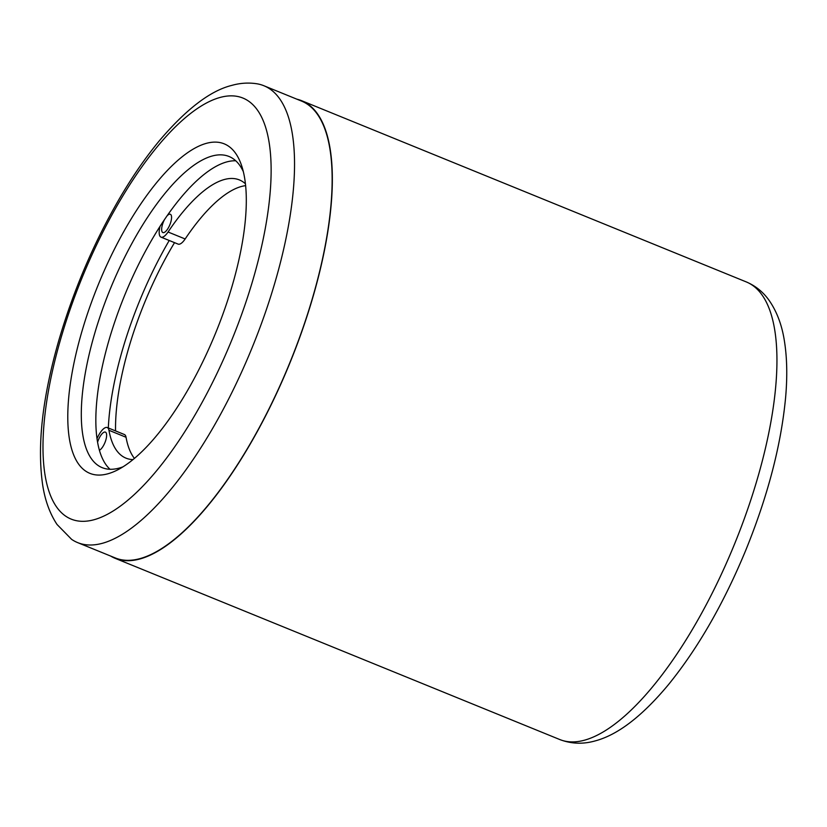 <?xml version="1.0" encoding="UTF-8"?>
<svg xmlns="http://www.w3.org/2000/svg" width="827" height="827" viewBox="0 0 827 827"><rect width="100%" height="100%" fill="white"/><g stroke="black" fill="none" stroke-linecap="round" stroke-linejoin="round"><path stroke-width="1.24" d="M77.645 542.615L115.253 557.936A246.684 88.003 -67.8 0 0 140.052 558.607A246.684 88.003 -67.8 0 0 301.524 331.999A246.684 88.003 -67.8 0 0 301.462 101.049L263.854 85.729A246.684 88.003 112.2 0 1 263.916 316.679A246.684 88.003 112.2 0 1 102.455 543.277A246.684 88.003 112.2 0 1 77.645 542.615A246.684 88.003 112.2 0 1 71.608 539.349L57.032 524.473C49.754 513.453 44.947 500.149 42.611 484.581C37.019 445.246 42.477 397.001 58.986 339.845C74.058 288.695 94.681 240.812 120.866 196.206C133.323 175.179 146.234 156.603 159.59 140.476C186.416 108.957 210.513 90.588 231.87 85.377C240.368 82.979 248.834 82.473 257.259 83.837A246.684 88.003 112.2 0 1 263.854 85.729M206.316 143.36A177.898 63.462 112.2 0 1 241.556 165.472A177.898 63.462 112.2 0 1 215.826 332.537A177.898 63.462 112.2 0 1 117.444 469.994A177.898 63.462 112.2 0 1 107.799 473.809A177.898 63.462 112.2 0 1 82.648 328.96A177.898 63.462 112.2 0 1 206.316 143.36M243.314 171.613A168.015 59.937 -67.8 0 0 229.017 156.479A168.015 59.937 -67.8 0 0 212.125 156.024A168.015 59.937 -67.8 0 0 102.155 310.363A168.015 59.937 -67.8 0 0 102.197 467.658A168.015 59.937 -67.8 0 0 119.088 468.113A168.015 59.937 -67.8 0 0 122.985 466.831M110.642 556.054A247.087 88.148 -67.8 0 0 115.108 558.308A247.087 88.148 -67.8 0 0 139.949 558.969A247.087 88.148 -67.8 0 0 301.669 332.009A247.087 88.148 -67.8 0 0 301.607 100.687A247.087 88.148 -67.8 0 0 296.841 99.168M110.012 469.281A168.015 59.937 112.2 0 1 120.463 305.98A168.015 59.937 112.2 0 1 226.66 161.947A168.015 59.937 112.2 0 1 235.736 160.779M174.538 242.652A168.015 59.937 -67.8 0 0 115.553 430.919M108.316 427.962A182.839 65.23 112.2 0 1 169.225 240.492M99.436 450.239A9.883 3.525 -67.8 0 0 105.587 440.812A9.883 3.525 -67.8 0 0 105.391 432.107A9.883 3.525 -67.8 0 0 104.398 432.087A9.883 3.525 -67.8 0 0 97.596 442.166M164.687 219.269A9.883 3.525 -67.8 0 0 162.878 232.563A9.883 3.525 -67.8 0 0 163.87 232.594A9.883 3.525 -67.8 0 0 170.341 223.507A9.883 3.525 -67.8 0 0 170.341 214.255A9.883 3.525 -67.8 0 0 169.349 214.234A9.883 3.525 -67.8 0 0 166.889 216.054M160.087 226.247A14.824 5.293 -67.8 0 0 161.017 237.142L178.115 244.11A14.824 5.293 -67.8 0 0 179.604 244.151A14.824 5.293 -67.8 0 0 185.155 238.972A150.225 53.59 112.2 0 1 241.401 186.488A150.225 53.59 112.2 0 1 245.609 185.641M161.017 237.142A14.824 5.293 -67.8 0 0 162.505 237.184A14.824 5.293 -67.8 0 0 168.057 232.005A150.225 53.59 112.2 0 1 224.303 179.521A150.225 53.59 112.2 0 1 239.406 179.924A150.225 53.59 112.2 0 1 245.412 183.77M134.439 458.406A150.225 53.59 112.2 0 1 126.045 437.256A14.824 5.293 -67.8 0 0 124.36 434.506L107.262 427.538A14.824 5.293 -67.8 0 0 97.038 438.61M132.992 459.605A150.225 53.59 112.2 0 1 126.004 458.158A150.225 53.59 112.2 0 1 108.947 430.288A14.824 5.293 -67.8 0 0 107.262 427.538M746.223 281.893C755.568 285.853 763.228 292.055 769.203 300.511C776.915 311.655 782.001 325.228 784.441 341.22C787.046 357.646 787.449 376.254 785.65 397.043C781.226 444.792 767.838 496.066 745.509 550.865C723.48 603.917 697.792 648.513 668.454 684.653C640.956 717.671 616.746 735.151 595.244 740.889C583.035 744.372 571.188 743.907 559.714 739.514A247.087 88.148 -67.8 0 0 584.555 740.175A247.087 88.148 -67.8 0 0 746.274 513.216A247.087 88.148 -67.8 0 0 746.223 281.893L301.607 100.687M219.992 97.472A227.311 81.087 -67.8 0 0 61.984 334.615A227.311 81.087 -67.8 0 0 94.123 519.707A227.311 81.087 -67.8 0 0 252.132 282.565A227.311 81.087 -67.8 0 0 219.992 97.472M108.947 430.288L126.045 437.256M168.057 232.005L185.155 238.972M115.108 558.308L559.714 739.514"/></g></svg>
